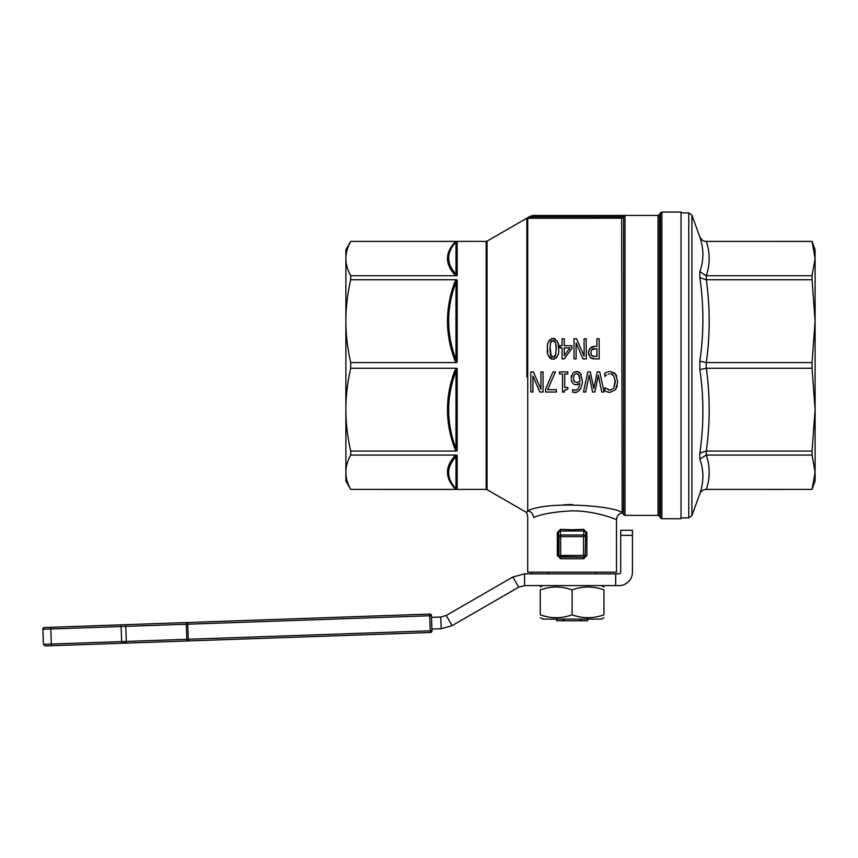 <?xml version="1.0" encoding="UTF-8"?>
<svg xmlns="http://www.w3.org/2000/svg" width="858" height="858" viewBox="0 0 858 858"><rect width="100%" height="100%" fill="white"/><g stroke="black" fill="none" stroke-linecap="round" stroke-linejoin="round"><path stroke-width="1.29" d="M564.296 504.729L572.565 504.525M456.317 368.243L350.707 368.243C347.469 382.539 345.86 396.332 345.871 409.641C345.86 422.962 347.469 436.754 350.707 451.051L456.317 451.051L457.175 450.825L456.317 451.051L454.804 448.734L455.984 448.584C446.224 422.747 446.224 396.932 455.984 371.139L457.175 368.554L456.317 368.243L454.804 370.559L455.984 371.139L455.984 448.584L457.175 450.825L457.175 368.554M702.209 240.154L699.849 237.044C703.892 248.766 703.892 260.306 699.849 271.664L699.849 277.606C703.892 305.545 703.892 333.408 699.849 361.197L699.849 369.594L706.155 368.254L706.306 362.548C710.145 334.942 710.145 307.346 706.306 279.751L706.306 275.718C710.145 264.285 710.145 252.853 706.306 241.42L812.054 241.42L706.306 241.42M699.849 369.594C703.892 397.383 703.892 425.246 699.849 453.185L699.849 459.127C703.892 470.484 703.892 482.035 699.849 493.747L691.891 515.69L691.891 215.101L699.849 237.044C701.018 239.8 703.12 241.259 706.155 241.42L812.054 241.388L815.1 249.764L815.1 481.027L812.054 489.403L815.1 472.222L812.054 455.072L812.054 451.051L706.306 451.051C710.145 423.444 710.145 395.849 706.306 368.243L706.155 368.254M812.054 489.403L706.306 489.371C710.145 477.938 710.145 466.505 706.306 455.072L706.306 451.051M681.038 212.902L688.749 212.902L688.749 517.9L691.891 515.69M572.104 529.772L560.564 529.343L560.135 530.963L558.933 531.306L558.451 532.507L557.325 532.507L557.325 555.437L560.596 558.783L583.622 558.783L586.883 555.437L586.883 532.507L583.655 529.343L572.2 529.772M659.47 214.575L660.445 212.902L660.445 517.9L659.47 516.216L659.47 214.575L658.022 215.412L533.429 215.412L530.072 216.431L533.429 215.53L533.429 216.87L526.887 218.264L621.642 218.2L622.157 512.955C618.79 513.642 616.913 515.851 616.516 519.573L616.516 572.189L527.702 572.189L527.702 516.194L526.576 512.462L487.033 489.628L487.033 241.162L530.072 216.313L526.887 218.264L526.887 376.823M572.104 510.853C596.042 510.703 616.988 519.873 616.516 519.573C616.999 519.884 596.02 510.682 572.104 510.853C555.158 511.679 542.299 513.878 533.547 517.471C525.772 516.57 525.772 516.57 533.547 517.471C532.99 513.695 531.048 511.497 527.724 510.864L526.887 511.84L527.724 510.864L527.724 218.125L528.431 217.675M560.564 529.343L557.325 532.507M350.707 451.051L350.707 455.072C347.469 460.993 345.86 466.709 345.871 472.222C345.86 477.734 347.469 483.451 350.707 489.371L345.871 481.027L345.871 409.641L345.871 466.784M350.707 241.388L345.871 249.764L345.871 258.569C345.86 264.082 347.469 269.798 350.707 275.718L456.317 275.718L457.175 275.504L455.984 274.088C446.224 263.481 446.224 252.788 455.984 242.01L457.175 241.43L456.317 241.42L350.707 241.42C347.469 247.34 345.86 253.056 345.871 258.569C345.86 253.056 347.469 247.34 350.707 241.42L486.196 241.388L486.196 489.403L350.707 489.403L457.175 489.371L455.984 488.781C446.224 478.013 446.224 467.32 455.984 456.703L457.175 455.287L456.317 455.072L350.707 455.072M560.156 557.11L584.051 557.11L558.944 556.617L560.156 557.11L560.596 558.783M586.883 532.507L585.767 532.507L585.285 531.306L584.084 530.963L583.655 529.343M583.622 558.783L584.051 557.11L585.767 555.437L586.883 555.437M622.125 216.441L625.021 215.53L623.573 216.506L625.021 215.53L625.021 515.379A1.673 1.673 0 0 1 623.573 514.543L623.573 216.506L621.642 216.87L623.09 217.364A1.673 1.673 180 0 1 621.642 218.2L621.642 216.87L533.429 216.87L533.429 218.2M622.157 512.955A1.673 1.673 0 0 1 623.09 513.706M526.576 512.462L526.887 511.84M625.021 515.379L658.022 515.379L658.022 215.412M350.707 275.718L350.707 279.751C347.469 294.037 345.86 307.829 345.871 321.149L345.871 258.569M345.871 264.007L345.871 321.149C345.86 334.459 347.469 348.262 350.707 362.548L456.317 362.548L457.175 362.237L455.984 359.652C446.224 333.88 446.224 308.065 455.984 282.218L457.175 279.976L456.317 279.751L350.707 279.751M350.707 362.548L350.707 368.243M661.893 518.736L681.038 518.736L681.038 212.065L661.893 212.065L661.893 518.736L660.445 517.9M345.871 409.641L345.871 321.149M457.175 455.287L457.175 489.371L455.984 488.781L455.984 456.703L454.804 456.038C445.045 466.827 445.045 477.627 454.804 488.416M456.317 455.072L454.804 456.038M454.804 360.242L455.984 359.652L455.984 282.218L454.804 282.057C445.045 308.129 445.045 334.191 454.804 360.242L456.317 362.548M456.317 279.751L454.804 282.057M456.317 241.42L454.804 242.374C445.045 253.174 445.045 263.974 454.804 274.764L456.317 275.718M454.804 274.764L455.984 274.088L455.984 242.01L454.804 242.374M621.642 512.376C613.266 505.727 547.318 500.686 527.724 510.864M551.297 341.355L550.546 342.739L553.067 340.615L555.609 342.792L554.311 340.926M554.225 340.873L553.592 340.669M553.067 340.615L551.512 341.141M549.989 346.557L551.168 356.199M551.597 356.638L552.552 357.046M553.968 356.949L554.59 356.606M554.826 356.381L555.984 353.271M556.177 350.472L556.123 345.806M556.091 345.302L555.662 342.921M530.126 218.179L530.072 216.431M594.208 348.648L593.414 348.777M592.824 348.97L591.73 349.796L596.911 348.584L596.911 356.606L591.988 355.845L593.446 356.478M591.065 354.579L591.988 355.845L590.765 352.777L591.73 349.796M573.487 377.767L573.476 378.324C573.68 375.161 574.71 373.616 576.576 373.702L578.71 374.839L579.933 380.148L579.686 377.241M579.354 376.061L579.021 375.321M578.71 374.839L577.906 374.067M574.313 374.871L573.981 375.45M573.734 380.351L574.645 381.831L573.476 378.646M576.758 382.529L577.423 382.486M557.936 354.794L556.349 358M554.525 359.127L550.9 358.837L548.927 356.703M548.702 356.209L548.187 354.644M547.747 351.919L547.608 348.863C546.428 353.249 548.251 356.735 553.067 359.33C557.646 357.346 559.47 353.85 558.526 348.852C559.684 344.369 557.861 340.883 553.067 338.384L555.437 338.985M548.144 343.2L548.391 342.288M548.637 341.602L549.742 339.768M551.533 338.62L553.067 338.384C548.455 340.54 546.632 344.037 547.608 348.863M557.271 341.087L558.043 343.425M558.172 344.069L558.526 348.852M614.693 373.251L615.572 374.206L610.081 371.568L614.553 373.123M617.342 385.692L615.583 389.618L617.717 381.96L615.572 374.206L616.655 376.061M609.416 392.374L608.268 392.213M605.641 391.216L606.627 391.698M613.599 388.32L610.059 390.111L605.769 388.309M608.172 389.8L608.944 390.015M610.971 373.97L613.77 375.879L615.358 381.96L613.824 388.041L615.272 380.223M612.183 374.431L611.218 374.034M608.097 374.206L609.545 373.895M605.469 375.922L606.456 375.075M610.081 371.568L608.311 371.729M565.765 389.596L564.478 390.969M564.285 392.095L562.505 392.095L564.285 392.095C563.727 390.647 564.907 389.714 567.803 389.296L567.803 387.451L564.703 387.451L564.703 373.97L567.803 373.97L567.803 371.922L559.48 371.922L559.48 373.97L562.505 373.97L562.505 392.095M571.235 377.091L571.632 375.407M574.517 371.964L576.576 371.493L573.509 372.619M582.217 379.922L580.351 373.327L576.576 371.493L578.174 371.75M578.764 371.997L579.643 372.597M580.351 373.327L581.177 374.678M582.003 384.191L581.896 384.845M576.651 392.117L574.57 392.406C575.879 392.975 577.809 391.891 580.351 389.167L579.064 390.744M574.57 392.406L572.629 392.127L574.57 392.406M577.949 384.491L576.329 384.759L579.879 383.365C578.946 388.427 577.273 390.669 574.871 390.079L573.047 389.704M574.871 390.079L576.168 389.897M578.775 384.116L578.228 384.384M573.798 384.169L576.329 384.759L574.463 384.491M571.203 379.665L573.005 383.569L571.439 380.92M586.239 358.923L583.011 358.923L586.239 358.923L586.239 338.813L584.116 338.813L584.116 356.145L576.555 338.813L574.013 338.813L574.013 358.923L576.126 358.923L574.013 358.923M592.395 358.655L590.422 357.668L594.884 358.923L599.174 358.923L594.111 358.901M593.028 358.783L592.47 358.665M588.599 354.697L588.47 351.769M588.685 350.772L591.655 346.986M592.621 346.6L593.361 346.428M564.189 358.923L562.087 358.923L564.189 358.923L571.825 348.552L571.825 345.72L564.285 345.72L564.285 338.813L562.087 338.813L562.087 345.72L560.049 345.72L560.049 347.887L562.087 347.887L562.087 358.923M570.034 347.887L564.285 355.727L564.285 347.887L570.034 347.887M599.174 358.923L599.174 338.813L596.911 338.813L596.911 346.31L594.991 346.31L589.886 348.391L588.406 352.863L590.422 357.668M576.126 358.923L576.126 342.996L583.011 358.923M533.365 371.922L530.823 371.922L530.823 392.031L532.947 392.031L532.947 376.104L539.821 392.031L543.05 392.031L543.05 371.922L540.926 371.922L540.926 389.264L533.365 371.922M572.726 389.543L572.629 392.127M580.351 389.167C581.917 385.66 582.55 382.861 582.228 380.759M572.758 373.391L571.149 378.442M579.933 380.148L579.879 381.424L576.833 382.529L574.645 381.831M552.992 371.922L545.613 389.017L545.613 392.031L556.445 392.031L556.445 389.671L547.629 389.671L555.437 371.922L552.992 371.922M583.483 392.031L585.714 392.031L589.135 375.161L592.578 392.031L594.884 392.031L598.305 375.332L601.748 392.031L604.075 392.031L599.71 371.922L597.2 371.922L593.811 388.61L590.336 371.922L587.762 371.922L583.483 392.031M607.024 372.147L604.761 373.294L604.944 376.48M604.944 387.473L604.761 390.69M607.024 391.87L610.038 392.385L615.583 389.618M555.609 342.792L556.199 348.852L555.598 354.976L553.067 357.1L550.557 355.008L549.946 348.863L550.546 342.739M557.325 555.437L558.451 555.437L558.451 532.507L558.976 536.604L560.66 534.995L560.135 530.963L584.084 530.963L583.558 534.995L560.66 534.995L560.66 536.604L558.976 536.604L558.944 556.617M706.306 455.072L812.054 455.072M706.306 368.243L812.054 368.243L812.054 362.548L706.306 362.548M706.306 279.751L812.054 279.751L812.054 275.718L706.306 275.718M812.054 275.718L815.1 258.569L812.054 241.388M812.054 362.548L815.1 321.149L812.054 279.751M812.054 451.051L815.1 409.641L812.054 368.243M699.849 493.822C701.029 491.033 703.131 489.553 706.155 489.403L706.155 489.371C703.12 489.532 701.018 490.99 699.849 493.747M699.849 459.127L706.155 455.083M706.155 451.04L699.849 453.185M706.155 362.537L699.849 361.197M699.849 277.606L706.155 279.751M706.155 275.708L699.849 271.664M431.456 615.679A1.673 1.673 0 0 0 429.719 614.071L429.719 614.071A1.673 1.673 -92 0 1 431.456 615.679L429.719 615.744L429.719 614.071L125.407 624.688L187.72 622.511L187.72 624.195L429.719 615.744L430.244 630.812L431.982 630.759L431.456 615.679L431.982 630.759A1.673 1.673 -92 0 1 430.362 632.485L430.244 630.812L187.258 639.296L43.426 644.326L45.163 645.935L43.426 644.326L42.9 629.246L187.72 624.195L188.363 640.937L430.362 632.485A1.673 1.673 0 0 0 431.982 630.759M43.35 628.045L44.519 627.52L42.9 629.246L44.519 627.52L125.407 624.688L44.519 627.52A1.673 1.673 88 0 0 42.9 629.246L43.426 644.326L45.163 645.935L188.363 640.937L186.883 640.99L186.24 622.565M46.9 645.881L45.163 645.935M51.394 645.72L50.751 627.295M125.729 625.171L126.34 642.61L121.697 643.264M572.104 614.821C561.497 618.65 550.879 618.65 540.272 614.821C540.272 618.65 540.272 618.65 540.272 614.821C540.272 618.65 540.272 618.65 540.272 614.821L540.272 589.896C540.272 586.057 540.272 586.057 540.272 589.896C540.272 586.057 540.272 586.057 540.272 589.896C550.879 586.057 561.497 586.057 572.104 589.896C582.721 586.057 593.339 586.057 603.946 589.896C603.946 586.057 603.946 586.057 603.946 589.896C603.946 586.057 603.946 586.057 603.946 589.896L603.946 614.821C603.946 618.65 603.946 618.65 603.946 614.821C603.946 618.65 603.946 618.65 603.946 614.821C593.339 618.65 582.721 618.65 572.104 614.821L572.104 589.896M603.946 617.663L601.437 619.111L542.782 619.111L540.272 617.663M555.866 619.111L556.831 620.784L564.5 620.784L562.698 619.111M581.51 619.111L579.718 620.784L564.5 620.784M431.917 629.075L441.194 628.753L440.787 617.031L446.235 615.465L452.102 625.632L518.715 587.172L512.848 577.005L446.235 615.465M632.443 535.338L620.709 535.338L620.709 530.308L620.709 572.189A1.673 1.673 90 0 1 619.036 573.863L524.581 573.863L524.581 585.596L619.036 585.596A13.406 13.406 -90 0 0 632.443 572.189L632.443 530.308L620.709 530.308L632.443 530.308M452.102 625.632L441.194 628.753M524.581 585.596L518.715 587.172M512.848 577.005L524.581 573.863M615.679 573.863L615.679 585.596M531.885 572.189L531.885 573.82L531.885 572.189M440.787 617.031L431.51 617.352M579.718 620.784L587.376 620.784L588.352 619.111M454.804 370.559C445.045 396.632 445.045 422.683 454.804 448.734M583.558 557.11A1.673 1.673 90 0 0 584.748 556.617L583.558 557.11L583.558 555.437L560.66 555.437L560.66 557.11A1.673 1.673 -90 0 1 559.47 556.617L560.66 557.11M559.47 556.617A1.673 1.673 -90 0 1 558.976 555.437L560.66 555.437L560.66 536.604L583.558 536.604L583.558 534.995A1.673 1.619 7.4 0 1 585.231 536.604L583.558 536.604L583.558 555.437L585.231 555.437L584.748 556.617M585.767 532.507L585.231 555.437L585.767 532.507M625.021 215.53L533.429 215.53M457.175 275.504L457.175 241.43M457.175 362.237L457.175 279.976M121.053 624.849L121.707 643.264M431.467 630.769L430.362 632.485M42.9 629.246L43.426 644.326M623.573 216.506L623.573 514.543M688.749 212.902L691.891 215.101M688.749 517.9L681.038 517.9M487.033 489.628L486.196 489.403M487.033 241.162L486.196 241.388M660.445 212.902L661.893 212.065M659.47 516.216L658.022 515.379M533.429 215.412L530.072 216.313M706.155 241.388C703.131 241.237 701.029 239.768 699.849 236.98M595.538 573.863L595.538 572.189M548.68 573.863L548.68 572.189M542.782 585.596L540.272 587.044M601.437 585.596L603.946 587.044"/></g></svg>
